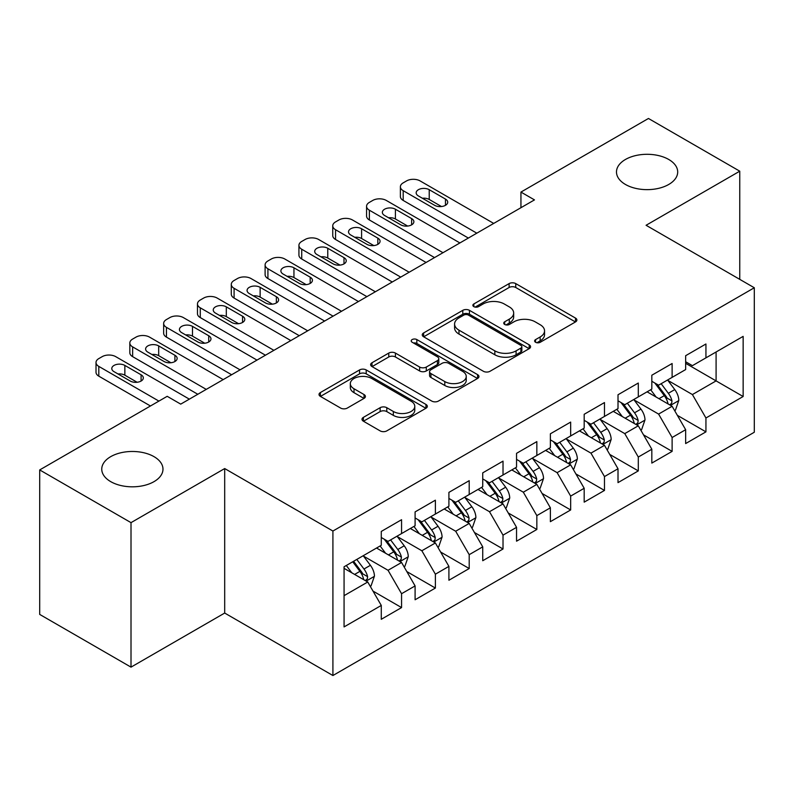 <?xml version="1.0" encoding="UTF-8"?>
<svg xmlns="http://www.w3.org/2000/svg" width="794" height="794" viewBox="0 0 794 794"><rect width="100%" height="100%" fill="white"/><g stroke="black" fill="none" stroke-linecap="round" stroke-linejoin="round"><path stroke-width="1.19" d="M535.583 342.283A3.285 1.896 0 0 0 540.228 342.283L575.501 321.927A4.695 2.71 0 0 0 576.881 320.012A4.695 2.71 0 0 0 575.501 318.086L515.753 283.597A4.695 2.71 0 0 0 509.113 283.597L473.839 303.953A3.285 1.896 0 0 0 472.877 305.293A3.285 1.896 0 0 0 473.839 306.643A3.285 1.896 0 0 0 478.484 306.643L483.05 304.003A15.026 8.674 0 0 1 504.299 304.003L509.282 306.881A15.026 8.674 0 0 1 513.678 313.015A15.026 8.674 0 0 1 509.282 319.148L504.716 321.778A3.285 1.896 0 0 0 503.753 323.118A3.285 1.896 0 0 0 504.716 324.468A3.285 1.896 0 0 0 509.361 324.468L513.926 321.828A15.026 8.674 0 0 1 535.166 321.828L540.148 324.706A15.026 8.674 0 0 1 544.545 330.84A15.026 8.674 0 0 1 540.148 336.974L535.583 339.604A3.285 1.896 0 0 0 534.62 340.944A3.285 1.896 0 0 0 535.583 342.283L535.583 339.604M154.006 456.649A30.609 17.676 0 0 0 120.648 452.818A30.609 17.676 0 0 0 101.751 469.145A30.609 17.676 0 0 0 110.723 481.64A30.609 17.676 0 0 0 144.081 485.471A30.609 17.676 0 0 0 162.978 469.145A30.609 17.676 0 0 0 154.006 456.649M668.737 159.475A30.609 17.676 0 0 0 635.379 155.644A30.609 17.676 0 0 0 616.481 171.97A30.609 17.676 0 0 0 625.454 184.466A30.609 17.676 0 0 0 658.812 188.297A30.609 17.676 0 0 0 677.699 171.97A30.609 17.676 0 0 0 668.737 159.475M363.384 417.366A4.695 2.71 0 0 0 362.004 419.282A4.695 2.71 0 0 0 363.384 421.197L380.147 430.884A4.695 2.71 0 0 0 386.787 430.884L425.951 408.265A4.695 2.71 0 0 0 427.331 406.349A4.695 2.71 0 0 0 425.951 404.434L366.203 369.935A4.695 2.71 0 0 0 359.563 369.935L320.389 392.544A4.695 2.71 0 0 0 319.019 394.469A4.695 2.71 0 0 0 320.389 396.385L340.646 408.076A4.695 2.71 0 0 0 347.286 408.076L364.049 398.389A4.695 2.71 0 0 0 365.419 396.474A4.695 2.71 0 0 0 364.049 394.558L354.005 388.762A12.555 7.255 0 0 1 350.323 383.641A12.555 7.255 0 0 1 358.074 376.942A12.555 7.255 0 0 1 371.761 378.51L411.103 401.218A12.555 7.255 0 0 1 414.776 406.349A12.555 7.255 0 0 1 407.024 413.049A12.555 7.255 0 0 1 393.338 411.471L386.787 407.689A4.695 2.71 0 0 0 380.147 407.689L363.384 417.366L363.384 421.197M131.01 522.641L131.01 667.139L224.692 613.047L224.692 468.559L131.01 522.641L39.7 469.929L167.197 396.315L180.724 404.126L534.471 199.89L520.943 192.079L520.943 207.7M224.692 468.559L332.914 531.037L754.3 287.756L754.3 432.244L332.914 675.525L332.914 531.037M739.76 279.359L739.76 171.186L646.078 225.278L754.3 287.756M739.76 171.186L648.45 118.475L520.943 192.079M483.387 371.274A4.695 2.71 0 0 0 490.027 371.274L529.191 348.655A4.695 2.71 0 0 0 530.571 346.74A4.695 2.71 0 0 0 529.191 344.824L469.443 310.325A4.695 2.71 0 0 0 462.803 310.325L423.629 332.944A4.695 2.71 0 0 0 422.259 334.86A4.695 2.71 0 0 0 423.629 336.775L483.387 371.274M413.495 342.998A3.285 1.896 0 0 1 416.83 343.465L416.83 339.554L477.571 374.629A4.695 2.71 0 0 1 478.951 376.545A4.695 2.71 0 0 1 477.571 378.46L438.407 401.079A4.695 2.71 0 0 1 431.767 401.079L372.009 366.58L372.009 362.749A4.695 2.71 0 0 0 370.639 364.664A4.695 2.71 0 0 0 372.009 366.58M372.009 362.749L388.772 353.072A4.695 2.71 0 0 1 395.412 353.072L419.649 367.056A4.695 2.71 0 0 0 426.289 367.056L437.405 360.635A4.695 2.71 0 0 0 438.784 358.719A4.695 2.71 0 0 0 437.405 356.804L412.175 342.244A3.285 1.896 0 0 1 411.213 340.894A3.285 1.896 0 0 1 413.247 339.147A3.285 1.896 0 0 1 416.83 339.554M685.649 363.315L716.089 380.892L716.089 351.99L743.144 336.378L705.935 357.856L705.935 343.991L685.649 355.702L685.649 369.567L672.121 377.378L672.121 363.513L651.824 375.225L651.824 389.09L638.297 396.901L638.297 383.036L618.01 394.757L618.01 408.612L604.482 416.423L604.482 402.568L584.186 414.279L584.186 428.145L570.658 435.956L570.658 422.09L550.371 433.802L550.371 447.667L536.843 455.478L536.843 441.613L516.547 453.334L516.547 467.19L503.019 475.001L503.019 461.135L482.732 472.857L482.732 486.722L469.204 494.533L469.204 480.668L448.908 492.379L448.908 506.244L435.38 514.055L435.38 500.19L415.093 511.902L415.093 525.767L401.566 533.578L401.566 519.713L381.279 531.434L381.279 545.299L344.07 566.777L344.07 626.913L381.279 605.435L367.751 582.002L344.07 568.335M743.144 336.378L743.144 396.514L705.935 417.991L692.408 394.558L667.893 380.405M677.361 415.351L705.935 431.857L705.935 417.991M705.935 431.857L685.649 443.568L685.649 429.703L672.121 437.514L658.593 414.081L634.069 399.928M643.547 434.884L672.121 451.379L672.121 437.514M672.121 451.379L651.824 463.091L651.824 449.235L638.297 457.036L624.769 433.613L600.254 419.45M609.723 454.406L638.297 470.902L638.297 457.036M638.297 470.902L618.01 482.623L618.01 468.758L604.482 476.569L590.954 453.136L566.43 438.983M575.908 473.929L604.482 490.434L604.482 476.569M604.482 490.434L584.186 502.145L584.186 488.28L570.658 496.091L557.13 472.658L532.615 458.505M542.084 493.451L570.658 509.956L570.658 496.091M570.658 509.956L550.371 521.668L550.371 507.803L536.843 515.614L523.315 492.191L498.791 478.028M508.269 512.984L536.843 529.479L536.843 515.614M536.843 529.479L516.547 541.19L516.547 527.335L503.019 535.146L489.491 511.713L464.976 497.56M474.445 532.506L503.019 549.001L503.019 535.146M503.019 549.001L482.732 560.723L482.732 546.858L469.204 554.669L455.677 531.236L431.162 517.083M440.63 552.029L469.204 568.534L469.204 554.669M469.204 568.534L448.908 580.245L448.908 566.38L435.38 574.191L421.852 550.758L397.337 536.605M406.806 571.561L435.38 588.056L435.38 574.191M435.38 588.056L415.093 599.768L415.093 585.912L401.566 593.714L388.038 570.291L363.523 556.128M372.991 591.083L401.566 607.579L401.566 593.714M401.566 607.579L381.279 619.3L381.279 605.435M381.279 537.488L388.038 541.389L401.566 533.578M344.07 595.669L367.751 582.002M415.093 517.956L421.852 521.866L435.38 514.055M388.038 570.291L401.566 562.48L376.535 548.029M415.093 585.912L401.566 562.48M448.908 498.434L455.677 502.344L469.204 494.533M421.852 550.758L435.38 542.957L410.359 528.506M448.908 566.38L435.38 542.957M482.732 478.911L489.491 482.812L503.019 475.001M455.677 531.236L469.204 523.425L444.174 508.974M482.732 546.858L469.204 523.425M516.547 459.379L523.315 463.289L536.843 455.478M489.491 511.713L503.019 503.902L477.998 489.451M516.547 527.335L503.019 503.902M550.371 439.856L557.13 443.767L570.658 435.956M523.315 492.191L536.843 484.38L511.812 469.929M550.371 507.803L536.843 484.38M584.186 420.334L590.954 424.234L604.482 416.423M557.13 472.658L570.658 464.847L545.637 450.406M584.186 488.28L570.658 464.847M618.01 400.811L624.769 404.712L638.297 396.901M590.954 453.136L604.482 445.325L579.451 430.874M618.01 468.758L604.482 445.325M651.824 381.279L658.593 385.189L672.121 377.378M624.769 433.613L638.297 425.802L613.276 411.352M651.824 449.235L638.297 425.802M685.649 361.756L692.408 365.657L705.935 357.856M658.593 414.081L672.121 406.27L647.09 391.829M685.649 429.703L672.121 406.27M39.7 469.929L39.7 614.417L131.01 667.139M224.692 613.047L332.914 675.525M692.408 394.558L716.089 380.892L743.144 396.514M536.903 342.75L540.148 340.874A15.026 8.674 0 0 0 544.545 334.74L544.545 330.84M513.678 313.015L513.678 316.915A15.026 8.674 0 0 1 509.282 323.049L506.026 324.925M575.442 321.957L515.753 287.497A4.695 2.71 0 0 0 509.113 287.497L475.149 307.099M529.132 348.695L469.443 314.235A4.695 2.71 0 0 0 462.803 314.235L423.698 336.815M520.894 348.08A3.285 1.896 0 0 0 521.856 346.74A3.285 1.896 0 0 0 520.894 345.4L468.45 315.119A3.285 1.896 0 0 0 463.795 315.119L458.982 317.898A15.026 8.674 0 0 0 454.585 324.031A15.026 8.674 0 0 0 458.982 330.165L494.841 350.859A15.026 8.674 0 0 0 516.08 350.859L520.894 348.08L520.894 351.99A3.285 1.896 0 0 0 521.856 350.65L521.856 346.74M454.585 324.031L454.585 327.942A15.026 8.674 0 0 0 458.982 334.066L458.982 330.165M520.894 351.99L516.08 354.769A15.026 8.674 0 0 1 494.841 354.769L458.982 334.066M372.078 366.62L388.772 356.972L388.772 353.072M438.784 358.719L438.784 362.63A4.695 2.71 0 0 1 437.405 364.545L426.289 370.967A4.695 2.71 0 0 1 419.649 370.967L395.412 356.972A4.695 2.71 0 0 0 388.772 356.972M416.83 343.465L477.512 378.5M444.799 381.577A12.555 7.255 0 0 0 458.475 383.145A12.555 7.255 0 0 0 466.237 376.445A12.555 7.255 0 0 0 462.555 371.324L448.699 363.324A4.695 2.71 0 0 0 442.06 363.324L430.934 369.746A4.695 2.71 0 0 0 429.564 371.661A4.695 2.71 0 0 0 430.934 373.577L444.799 381.577L444.799 385.477A12.555 7.255 0 0 0 458.475 387.055A12.555 7.255 0 0 0 466.237 380.356L466.237 376.445M429.564 371.661L429.564 375.562A4.695 2.71 0 0 0 430.934 377.478L430.934 373.577M444.799 385.477L430.934 377.478M414.776 406.349L414.776 410.25A12.555 7.255 0 0 1 407.024 416.949A12.555 7.255 0 0 1 393.338 415.381L386.787 411.59A4.695 2.71 0 0 0 380.147 411.59L363.444 421.237M350.323 383.641L350.323 387.541A12.555 7.255 0 0 0 354.005 392.673L354.005 388.762M363.98 398.429L354.005 392.673M425.892 408.305L366.203 373.835A4.695 2.71 0 0 0 359.563 373.835L320.458 396.414M674.622 410.607L675.436 410.141L678.81 400.375A12.674 7.315 -120 0 0 674.771 389.586L667.585 379.998M656.132 397.05L650.673 389.755M648.122 392.425L647.497 391.591M669.729 404.9L671.694 403.134L671.972 400.92A12.674 7.315 -120 0 0 668.34 393.298L661.164 383.701M657.055 384.306L665.928 396.146A6.461 3.732 60 0 1 667.109 398.112L671.972 400.92M654.832 383.016L664.29 395.64A12.674 7.315 60 0 1 667.913 403.263L668.171 403.997M476.817 233.178L403.193 190.679A9.568 5.518 -0 0 1 400.384 186.769A9.568 5.518 -0 0 1 403.193 182.868L406.568 180.913A9.568 5.518 -0 0 1 420.095 180.913L493.719 223.422M400.384 186.769L400.384 196.535A9.568 5.518 180 0 0 403.193 200.435L468.361 238.061M418.408 195.949A7.652 4.417 180 0 1 416.165 192.823A7.652 4.417 180 0 1 420.889 188.744A7.652 4.417 180 0 1 429.226 189.697L445.464 199.076A7.652 4.417 180 0 1 447.707 202.192A7.652 4.417 180 0 1 442.983 206.281A7.652 4.417 180 0 1 434.646 205.318L418.408 195.949M422.388 198.242A7.652 4.417 180 0 1 429.226 199.463L441.484 206.539M640.808 430.14L641.612 429.663L644.996 419.907A12.674 7.315 -120 0 0 640.947 409.108L633.771 399.521M622.317 416.572L616.859 409.287M614.298 411.947L613.683 411.113M635.915 424.423L637.88 422.656L638.148 420.443A12.674 7.315 -120 0 0 634.525 412.82L627.339 403.233M623.24 403.828L632.113 415.669A6.461 3.732 60 0 1 633.284 417.634L638.148 420.443M621.007 402.538L630.466 415.163A12.674 7.315 60 0 1 634.098 422.785L634.346 423.52M606.983 449.662L607.797 449.196L611.172 439.429A12.674 7.315 -120 0 0 607.132 428.631L599.946 419.043M588.503 436.095L583.034 428.81M580.483 431.47L579.858 430.646M602.09 443.945L604.055 442.179L604.333 439.965A12.674 7.315 -120 0 0 600.701 432.343L593.525 422.755M589.416 423.351L598.289 435.201A6.461 3.732 60 0 1 599.47 437.157L604.333 439.965M587.193 422.071L596.651 434.685A12.674 7.315 60 0 1 600.274 442.308L600.532 443.042M442.992 252.71L369.369 210.202A9.568 5.518 -0 0 1 366.57 206.291A9.568 5.518 -0 0 1 369.369 202.391L372.753 200.435A9.568 5.518 -0 0 1 386.281 200.435L459.905 242.944M366.57 206.291L366.57 216.057A9.568 5.518 180 0 0 369.369 219.968L434.536 257.584M384.584 215.472A7.652 4.417 180 0 1 382.351 212.345A7.652 4.417 180 0 1 387.075 208.266A7.652 4.417 180 0 1 395.412 209.229L411.639 218.598A7.652 4.417 180 0 1 413.882 221.725A7.652 4.417 180 0 1 409.158 225.804A7.652 4.417 180 0 1 400.821 224.841L384.584 215.472M388.574 217.774A7.652 4.417 180 0 1 395.412 218.985L407.659 226.062M409.178 272.233L335.554 229.724A9.568 5.518 -0 0 1 332.746 225.824A9.568 5.518 -0 0 1 335.554 221.913L338.929 219.968A9.568 5.518 -0 0 1 352.457 219.968L426.08 262.467M332.746 225.824L332.746 235.58A9.568 5.518 180 0 0 335.554 239.49L400.722 277.116M350.769 234.994A7.652 4.417 180 0 1 348.526 231.878A7.652 4.417 180 0 1 353.251 227.789A7.652 4.417 180 0 1 361.588 228.751L377.825 238.121A7.652 4.417 180 0 1 380.068 241.247A7.652 4.417 180 0 1 375.344 245.326A7.652 4.417 180 0 1 367.007 244.373L350.769 234.994M354.749 237.297A7.652 4.417 180 0 1 361.588 238.508L373.845 245.584M573.169 469.185L573.973 468.718L577.357 458.952A12.674 7.315 -120 0 0 573.308 448.163L566.132 438.566M554.678 455.627L549.22 448.332M546.669 450.992L546.044 450.168M568.276 463.468L570.241 461.701L570.519 459.498A12.674 7.315 -120 0 0 566.886 451.875L559.701 442.278M555.601 442.873L564.474 454.724A6.461 3.732 60 0 1 565.646 456.689L570.519 459.498M553.368 441.593L562.827 454.218A12.674 7.315 60 0 1 566.459 461.84L566.708 462.574M539.344 488.707L540.158 488.241L543.533 478.474A12.674 7.315 -120 0 0 539.493 467.686L532.308 458.098M520.864 475.149L515.395 467.855M512.845 470.524L512.219 469.691M534.451 483L536.416 481.233L536.694 479.02A12.674 7.315 -120 0 0 533.072 471.398L525.886 461.81M521.777 462.406L530.66 474.246A6.461 3.732 60 0 1 531.831 476.211L536.694 479.02M519.554 461.116L529.012 473.74A12.674 7.315 60 0 1 532.635 481.363L532.893 482.097M375.354 291.755L301.73 249.247A9.568 5.518 -0 0 1 298.931 245.346A9.568 5.518 -0 0 1 301.73 241.445L305.114 239.49A9.568 5.518 -0 0 1 318.642 239.49L392.266 281.999M298.931 245.346L298.931 255.112A9.568 5.518 180 0 0 301.73 259.013L366.897 296.638M316.955 254.527A7.652 4.417 180 0 1 314.712 251.4A7.652 4.417 180 0 1 319.436 247.321A7.652 4.417 180 0 1 327.773 248.274L344.001 257.643A7.652 4.417 180 0 1 346.244 260.769A7.652 4.417 180 0 1 341.519 264.849A7.652 4.417 180 0 1 333.182 263.896L316.955 254.527M320.935 256.819A7.652 4.417 180 0 1 327.773 258.04L340.021 265.107M341.539 311.288L267.915 268.779A9.568 5.518 -0 0 1 265.107 264.868A9.568 5.518 -0 0 1 267.915 260.968L271.29 259.013A9.568 5.518 -0 0 1 284.818 259.013L358.441 301.522M265.107 264.868L265.107 274.635A9.568 5.518 180 0 0 267.915 278.535L333.083 316.161M283.13 274.049A7.652 4.417 180 0 1 280.887 270.923A7.652 4.417 180 0 1 285.612 266.844A7.652 4.417 180 0 1 293.949 267.796L310.186 277.175A7.652 4.417 180 0 1 312.429 280.292A7.652 4.417 180 0 1 307.705 284.381A7.652 4.417 180 0 1 299.368 283.418L283.13 274.049M287.11 276.352A7.652 4.417 180 0 1 293.949 277.563L306.206 284.639M505.53 508.239L506.334 507.763L509.718 498.007A12.674 7.315 -120 0 0 505.669 487.208L498.493 477.621M487.04 494.672L481.581 487.387M479.03 490.047L478.405 489.213M500.637 502.523L502.602 500.756L502.88 498.543A12.674 7.315 -120 0 0 499.247 490.92L492.062 481.333M487.963 481.928L496.836 493.779A6.461 3.732 60 0 1 498.007 495.734L502.88 498.543M485.729 480.638L495.188 493.263A12.674 7.315 60 0 1 498.821 500.885L499.079 501.619M307.715 330.81L234.091 288.301A9.568 5.518 -0 0 1 231.292 284.401A9.568 5.518 -0 0 1 234.091 280.49L237.475 278.535A9.568 5.518 -0 0 1 251.003 278.535L324.627 321.044M231.292 284.401L231.292 294.157A9.568 5.518 180 0 0 234.091 298.068L299.259 335.693M249.316 293.572A7.652 4.417 180 0 1 247.073 290.445A7.652 4.417 180 0 1 251.797 286.366A7.652 4.417 180 0 1 260.134 287.329L276.372 296.698A7.652 4.417 180 0 1 278.605 299.824A7.652 4.417 180 0 1 273.88 303.904A7.652 4.417 180 0 1 265.543 302.951L249.316 293.572M253.296 295.874A7.652 4.417 180 0 1 260.134 297.085L272.382 304.162M471.705 527.762L472.519 527.295L475.894 517.529A12.674 7.315 -120 0 0 471.854 506.741L464.669 497.143M453.225 514.194L447.756 506.909M445.206 509.569L444.58 508.746M466.812 522.045L468.778 520.278L469.056 518.065A12.674 7.315 -120 0 0 465.433 510.443L458.247 500.855M454.148 501.451L463.021 513.301A6.461 3.732 60 0 1 464.192 515.256L469.056 518.065M451.915 500.17L461.374 512.785A12.674 7.315 60 0 1 464.996 520.417L465.254 521.142M273.9 350.333L200.277 307.824A9.568 5.518 -0 0 1 197.468 303.923A9.568 5.518 -0 0 1 200.277 300.013L203.651 298.068A9.568 5.518 -0 0 1 217.179 298.068L290.803 340.566M197.468 303.923L197.468 313.69A9.568 5.518 180 0 0 200.277 317.59L265.444 355.216M215.492 313.094A7.652 4.417 180 0 1 213.249 309.978A7.652 4.417 180 0 1 217.973 305.889A7.652 4.417 180 0 1 226.31 306.851L242.547 316.22A7.652 4.417 180 0 1 244.79 319.347A7.652 4.417 180 0 1 240.066 323.426A7.652 4.417 180 0 1 231.729 322.473L215.492 313.094M219.472 315.397A7.652 4.417 180 0 1 226.31 316.617L238.567 323.684M437.891 547.284L438.695 546.818L442.079 537.052A12.674 7.315 -120 0 0 438.04 526.263L430.854 516.676M419.401 533.727L413.942 526.432M411.391 529.102L410.766 528.268M432.998 541.577L434.963 539.811L435.241 537.598A12.674 7.315 -120 0 0 431.608 529.975L424.423 520.378M420.324 520.983L429.197 532.824A6.461 3.732 60 0 1 430.368 534.789L435.241 537.598M418.091 519.693L427.549 532.317A12.674 7.315 60 0 1 431.182 539.94L431.44 540.674M240.076 369.855L166.452 327.356A9.568 5.518 -0 0 1 163.653 323.446A9.568 5.518 -0 0 1 166.452 319.545L169.837 317.59A9.568 5.518 -0 0 1 183.364 317.59L256.988 360.099M163.653 323.446L163.653 333.212A9.568 5.518 180 0 0 166.452 337.113L231.62 374.738M181.677 332.626A7.652 4.417 180 0 1 179.434 329.5A7.652 4.417 180 0 1 184.158 325.421A7.652 4.417 180 0 1 192.495 326.374L208.733 335.753A7.652 4.417 180 0 1 210.966 338.869A7.652 4.417 180 0 1 206.242 342.958A7.652 4.417 180 0 1 197.905 341.996L181.677 332.626M185.657 334.919A7.652 4.417 180 0 1 192.495 336.14L204.743 343.216M404.067 566.817L404.88 566.34L408.265 556.584A12.674 7.315 -120 0 0 404.215 545.786L397.03 536.198M385.586 553.249L380.118 545.964M377.567 548.624L376.952 547.791M399.174 561.1L401.139 559.333L401.417 557.12A12.674 7.315 -120 0 0 397.794 549.498L390.608 539.91M386.509 540.506L395.382 552.346A6.461 3.732 60 0 1 396.553 554.311L401.417 557.12M384.276 539.215L393.735 551.84A12.674 7.315 60 0 1 397.357 559.462L397.615 560.197M206.261 389.388L132.638 346.879A9.568 5.518 -0 0 1 129.829 342.968A9.568 5.518 -0 0 1 132.638 339.068L136.012 337.113A9.568 5.518 -0 0 1 149.54 337.113L223.174 379.621M129.829 342.968L129.829 352.734A9.568 5.518 180 0 0 132.638 356.645L197.805 394.271M147.853 352.149A7.652 4.417 180 0 1 145.61 349.023A7.652 4.417 180 0 1 150.334 344.943A7.652 4.417 180 0 1 158.681 345.906L174.908 355.275A7.652 4.417 180 0 1 177.151 358.402A7.652 4.417 180 0 1 172.427 362.481A7.652 4.417 180 0 1 164.09 361.518L147.853 352.149M151.833 354.452A7.652 4.417 180 0 1 158.681 355.662L170.928 362.739M370.252 586.339L371.056 585.873L374.44 576.107A12.674 7.315 -120 0 0 370.401 565.308L363.215 555.721M351.762 572.772L346.303 565.487M365.359 580.622L367.324 578.856L367.602 576.643A12.674 7.315 -120 0 0 363.97 569.02L356.784 559.433M353.608 561.269L361.558 571.879A6.461 3.732 60 0 1 362.729 573.834L367.602 576.643M352.725 561.775L359.91 571.362A12.674 7.315 60 0 1 363.543 578.985L363.801 579.719M158.909 401.099L98.813 366.401A9.568 5.518 -0 0 1 96.014 362.501A9.568 5.518 -0 0 1 98.813 358.59L102.198 356.645A9.568 5.518 -0 0 1 115.725 356.645L189.349 399.144M96.014 362.501L96.014 372.257A9.568 5.518 180 0 0 98.813 376.167L150.453 405.982M114.038 371.671A7.652 4.417 180 0 1 111.795 368.555A7.652 4.417 180 0 1 116.52 364.466A7.652 4.417 180 0 1 124.856 365.429L141.094 374.798A7.652 4.417 180 0 1 143.327 377.924A7.652 4.417 180 0 1 138.603 382.003A7.652 4.417 180 0 1 130.266 381.051L114.038 371.671M118.018 373.974A7.652 4.417 180 0 1 124.856 375.185L137.104 382.261M540.148 340.874L540.148 336.974M504.716 324.468L504.716 321.778M509.282 323.049L509.282 319.148M473.839 306.643L473.839 303.953M509.113 287.497L509.113 283.597M515.753 287.497L515.753 283.597M575.501 321.927L575.501 318.086M423.629 336.775L423.629 332.944M462.803 314.235L462.803 310.325M469.443 314.235L469.443 310.325M529.191 348.655L529.191 344.824M494.841 354.769L494.841 350.859M516.08 354.769L516.08 350.859M395.412 356.972L395.412 353.072M419.649 370.967L419.649 367.056M426.289 370.967L426.289 367.056M437.405 364.545L437.405 360.635M477.571 378.46L477.571 374.629M380.147 411.59L380.147 407.689M386.787 411.59L386.787 407.689M393.338 415.381L393.338 411.471M364.049 398.389L364.049 394.558M320.389 396.385L320.389 392.544M359.563 373.835L359.563 369.935M366.203 373.835L366.203 369.935M425.951 408.265L425.951 404.434M670.533 405.357L678.731 400.623M668.34 393.298L674.771 389.586M658.99 398.697L664.29 395.64M403.193 200.435L403.193 190.679M429.226 189.697L429.226 199.463M445.464 199.076L445.464 205.318M636.709 424.879L644.917 420.145M634.525 412.82L640.947 409.108M625.176 418.22L630.466 415.163M602.894 444.412L611.092 439.678M600.701 432.343L607.132 428.631M591.351 437.742L596.651 434.685M369.369 219.968L369.369 210.202M395.412 209.229L395.412 218.985M411.639 218.598L411.639 224.841M335.554 239.49L335.554 229.724M361.588 228.751L361.588 238.508M377.825 238.121L377.825 244.373M569.07 463.934L577.278 459.2M566.886 451.875L573.308 448.163M557.537 457.275L562.827 454.218M535.255 483.457L543.453 478.722M533.072 471.398L539.493 467.686M523.712 476.797L529.012 473.74M301.73 259.013L301.73 249.247M327.773 248.274L327.773 258.04M344.001 257.643L344.001 263.896M267.915 278.535L267.915 268.779M293.949 267.796L293.949 277.563M310.186 277.175L310.186 283.418M501.431 502.979L509.639 498.245M499.247 490.92L505.669 487.208M489.898 496.319L495.188 493.263M234.091 298.068L234.091 288.301M260.134 287.329L260.134 297.085M276.372 296.698L276.372 302.951M467.616 522.512L475.814 517.777M465.433 510.443L471.854 506.741M456.074 515.852L461.374 512.785M200.277 317.59L200.277 307.824M226.31 306.851L226.31 316.617M242.547 316.22L242.547 322.473M433.792 542.034L442 537.3M431.608 529.975L438.04 526.263M422.259 535.374L427.549 532.317M166.452 337.113L166.452 327.356M192.495 326.374L192.495 336.14M208.733 335.753L208.733 341.996M399.978 561.557L408.176 556.822M397.794 549.498L404.215 545.786M388.435 554.897L393.735 551.84M132.638 356.645L132.638 346.879M158.681 345.906L158.681 355.662M174.908 355.275L174.908 361.518M366.153 581.089L374.361 576.355M363.97 569.02L370.401 565.308M354.62 574.419L359.91 571.362M98.813 376.167L98.813 366.401M124.856 365.429L124.856 375.185M141.094 374.798L141.094 381.051"/></g></svg>
